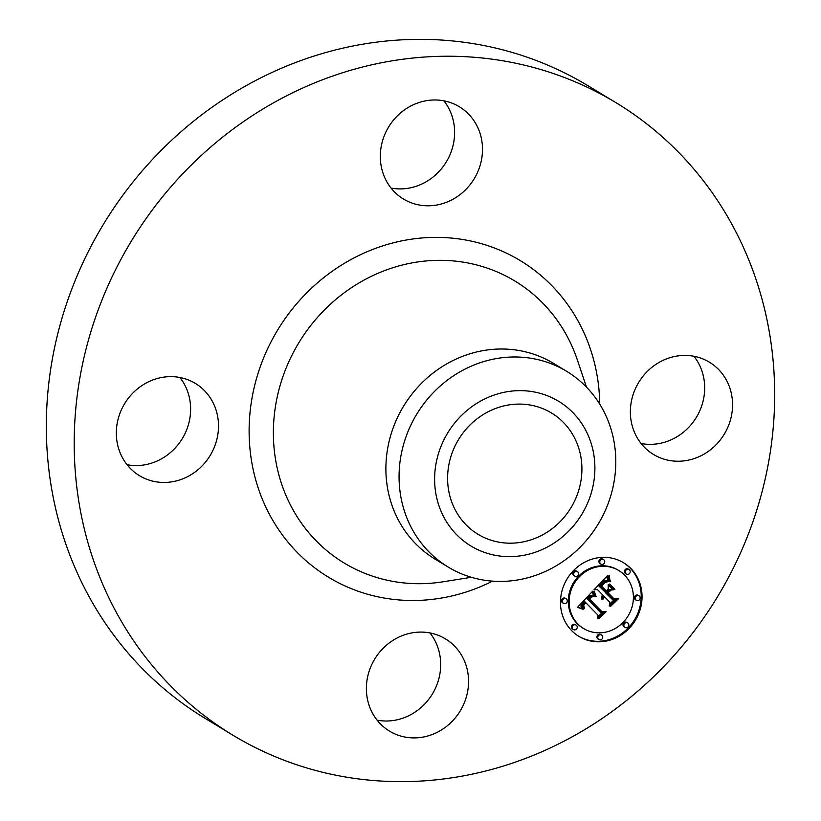 <?xml version="1.0" encoding="UTF-8"?>
<svg xmlns="http://www.w3.org/2000/svg" width="821" height="821" viewBox="0 0 821 821"><rect width="100%" height="100%" fill="white"/><g stroke="black" fill="none" stroke-linecap="round" stroke-linejoin="round"><path stroke-width="1.23" d="M443.176 637.589A53.94 50.009 -58.8 0 1 445.413 638.861A53.94 50.009 -58.8 0 1 460.95 709.703A53.94 50.009 -58.8 0 1 391.771 732.404A53.94 50.009 -58.8 0 1 389.534 731.131A53.94 50.009 -58.8 0 1 373.986 660.289A53.94 50.009 -58.8 0 1 443.176 637.589M429.947 632.94A53.94 50.009 -58.8 0 1 432.369 694.022A53.94 50.009 -58.8 0 1 377.116 720.171M232.897 735.195L205.024 718.313A369.737 342.809 -58.8 0 1 93.861 240.994A369.737 342.809 -58.8 0 1 588.103 85.805L615.976 102.687A369.737 342.809 -58.8 0 1 727.139 580.006A369.737 342.809 -58.8 0 1 232.897 735.195A369.737 342.809 -58.8 0 1 121.734 257.876A369.737 342.809 -58.8 0 1 615.976 102.687M448.163 567.054L434.997 559.08A114.396 106.073 -58.8 0 1 400.597 411.393A114.396 106.073 -58.8 0 1 553.518 363.375L566.695 371.349A114.396 106.073 -58.8 0 1 603.907 411.516A114.396 106.073 -58.8 0 1 601.085 519.036A114.396 106.073 -58.8 0 1 448.163 567.054A114.396 106.073 -58.8 0 1 410.952 526.887A114.396 106.073 -58.8 0 1 413.774 419.367A114.396 106.073 -58.8 0 1 566.695 371.349M443.412 516.296A84.604 78.436 -58.8 0 1 478.253 402.454A84.604 78.436 -58.8 0 1 586.102 430.984A84.604 78.436 -58.8 0 1 551.26 544.826A84.604 78.436 -58.8 0 1 443.412 516.296M572.801 504.525A70.904 65.742 -58.8 0 1 478.027 534.286A70.904 65.742 -58.8 0 1 456.712 442.755A70.904 65.742 -58.8 0 1 551.486 412.994A70.904 65.742 -58.8 0 1 572.801 504.525M179.891 377.496A53.94 50.009 -58.8 0 1 183.699 436.167A53.94 50.009 -58.8 0 1 127.06 464.727M443.884 100.829A53.94 50.009 -58.8 0 1 446.306 161.911A53.94 50.009 -58.8 0 1 391.053 188.06M693.94 356.273A53.94 50.009 -58.8 0 1 697.747 414.944A53.94 50.009 -58.8 0 1 641.109 443.504M637.301 384.833A53.94 50.009 -58.8 0 1 709.406 362.194A53.94 50.009 -58.8 0 1 725.62 431.825A53.94 50.009 -58.8 0 1 653.516 454.465A53.94 50.009 -58.8 0 1 637.301 384.833M405.707 200.293A53.94 50.009 -58.8 0 1 403.46 199.021A53.94 50.009 -58.8 0 1 387.923 128.179A53.94 50.009 -58.8 0 1 457.102 105.478A53.94 50.009 -58.8 0 1 459.35 106.751A53.94 50.009 -58.8 0 1 474.887 177.593A53.94 50.009 -58.8 0 1 405.707 200.293M211.572 453.048A53.94 50.009 -58.8 0 1 139.478 475.687A53.94 50.009 -58.8 0 1 123.253 406.056A53.94 50.009 -58.8 0 1 195.357 383.417A53.94 50.009 -58.8 0 1 211.572 453.048M630.867 568.532A43.061 39.931 -58.8 0 1 632.57 624.412A43.061 39.931 -58.8 0 1 578.949 636.398A43.061 39.931 -58.8 0 1 571.642 630.61A43.061 39.931 -58.8 0 1 569.938 574.731A43.061 39.931 -58.8 0 1 623.56 562.734A43.061 39.931 -58.8 0 1 630.867 568.532M624.586 575.111A33.928 31.455 -58.8 0 1 625.93 619.137A33.928 31.455 -58.8 0 1 583.68 628.588A33.928 31.455 -58.8 0 1 577.922 624.022A33.928 31.455 -58.8 0 1 576.578 579.995A33.928 31.455 -58.8 0 1 618.829 570.544A33.928 31.455 -58.8 0 1 624.586 575.111M592.947 591.264L594.712 596.744L590.822 596.025L587.559 598.837L600.685 612.579L603.548 612.343L597.637 618.541L598.016 615.175L585.814 602.717L583.639 605.477L584.562 608.648L583.988 608.679L583.043 605.877L585.352 602.542L584.901 601.772L581.904 605.611L583.167 609.274L577.491 607.355L592.731 591.13M594.507 591.346L595.718 596.785L594.035 591.058M592.598 596.59L589.447 598.92L601.762 611.532L606.124 611.727L598.878 618.634L605.077 612.138L601.465 612.035L588.698 598.991L592.249 596.385M607.499 575.654L609.049 581.637L604.646 581.422L599.412 586.235L605.149 592.095L605.939 591.264L600.88 586.091L604.913 582.192L607.509 581.73L604.728 582.818L601.536 586.091L606.267 590.925L608.217 588.883L608.217 584.593L613.359 589.837L609.141 590.042L606.185 593.142L612.363 599.453L615.606 599.351L609.254 606.011L609.767 602.173L604.502 596.785L602.963 599.34L604.164 596.446L603.589 595.861L601.742 599.268L601.444 597.031L602.563 594.804L597.39 589.519L594.065 589.735L607.499 575.654M609.274 576.178L610.208 581.771L609.008 578.292L609.223 575.388L609.274 576.178L608.792 575.89M614.888 589.447L609.593 584.039L614.888 589.447L613.79 589.026M608.32 593.029L613.574 598.386L618.521 598.735L610.372 606.586L617.464 599.156L613.39 598.878L607.673 593.029L610.978 590.248L607.909 592.783M577.974 572.073A2.607 2.422 -58.8 0 1 574.823 576.178A2.607 2.422 -58.8 0 1 574.279 572.442A2.607 2.422 -58.8 0 1 577.974 572.073M629.522 569.938A2.607 2.422 -58.8 0 1 626.372 574.053A2.607 2.422 -58.8 0 1 625.828 570.318A2.607 2.422 -58.8 0 1 629.522 569.938M604.04 559.953A2.607 2.422 -58.8 0 1 600.89 564.068A2.607 2.422 -58.8 0 1 600.346 560.333A2.607 2.422 -58.8 0 1 604.04 559.953M628.127 623.303A2.607 2.422 -58.8 0 1 624.976 627.418A2.607 2.422 -58.8 0 1 624.432 623.683A2.607 2.422 -58.8 0 1 628.127 623.303M639.497 596.179A2.607 2.422 -58.8 0 1 636.357 600.295A2.607 2.422 -58.8 0 1 635.803 596.559A2.607 2.422 -58.8 0 1 639.497 596.179M572.986 629.194A2.607 2.422 -58.8 0 1 576.126 625.079A2.607 2.422 -58.8 0 1 576.681 628.814A2.607 2.422 -58.8 0 1 572.986 629.194M563.001 602.953A2.607 2.422 -58.8 0 1 566.151 598.837A2.607 2.422 -58.8 0 1 566.695 602.573A2.607 2.422 -58.8 0 1 563.001 602.953M598.468 639.179A2.607 2.422 -58.8 0 1 601.619 635.064A2.607 2.422 -58.8 0 1 602.162 638.81A2.607 2.422 -58.8 0 1 598.468 639.179M597.39 589.519L594.63 589.139M603.589 595.861L602.758 595.348L601.413 597.278M614.252 599.392L609.469 604.4M608.217 584.942L612.517 589.334L608.31 589.529L605.344 592.639L612.363 599.453M601.023 585.927L606.267 590.925M606.811 576.373L608.217 581.135L604.092 580.786L598.581 585.722L605.149 592.095M602.06 598.653L601.434 598.273M602.111 598.304L601.393 597.873M602.183 597.975L601.383 597.493M602.286 597.657L601.454 597.144M602.419 597.349L601.577 596.836M602.573 597.052L601.731 596.549M602.747 596.764L601.916 596.262M602.953 596.498L602.111 595.995M603.178 596.241L602.347 595.738M603.384 596.046L602.552 595.533M606.185 593.142L605.344 592.639M609.141 590.042L608.31 589.529M613.359 589.837L612.517 589.334M599.412 586.235L598.581 585.722M599.905 585.742L599.073 585.24M601.177 584.439L600.336 583.936M601.896 583.659L601.064 583.146M602.286 583.259L601.454 582.746M602.665 582.889L601.824 582.387M603.025 582.561L602.193 582.058M603.373 582.263L602.542 581.761M603.712 582.007L602.881 581.494M604.04 581.781L603.199 581.268M604.348 581.586L603.517 581.073M604.646 581.422L603.815 580.919M604.933 581.299L604.092 580.786M605.2 581.206L604.369 580.693M605.477 581.145L604.646 580.632M605.785 581.104L604.944 580.601M606.103 581.083L605.272 580.58M606.452 581.094L605.621 580.591M606.832 581.124L605.99 580.621M607.222 581.186L606.391 580.673M607.643 581.258L606.811 580.755M608.094 581.36L607.253 580.858M608.556 581.494L607.725 580.981M609.049 581.637L608.217 581.135M608.392 579.944L607.561 579.431M608.289 579.647L607.458 579.144M608.197 579.38L607.366 578.867M608.115 579.123L607.283 578.62M607.981 578.672L607.15 578.169M607.889 578.271L607.047 577.768M607.797 577.82L606.955 577.317M607.745 577.563L606.914 577.06M607.704 577.296L606.873 576.794M607.663 577.009L606.822 576.496M584.901 601.772L584.059 601.27L581.165 604.8L581.052 606.565L582.325 608.772L577.676 607.16M583.362 607.663L583.669 608.207M602.121 612.456L597.811 616.971M592.31 591.582L593.87 596.241L590.237 595.441L586.717 598.335L600.685 612.579M578.128 607.55L577.604 607.232M578.754 607.735L577.912 607.232M579.359 607.93L578.518 607.427M579.934 608.135L579.103 607.632M580.498 608.34L579.667 607.838M581.042 608.546L580.201 608.043M581.566 608.761L580.724 608.258M582.068 608.987L581.227 608.474M582.551 609.213L581.709 608.7M583.167 609.274L582.325 608.772M582.889 608.946L582.048 608.443M582.643 608.628L581.812 608.115M582.428 608.31L581.596 607.797M582.253 607.992L581.412 607.489M582.099 607.684L581.258 607.181M581.976 607.376L581.145 606.873M581.884 607.078L581.052 606.565M581.832 606.781L580.991 606.267M581.802 606.483L580.96 605.98M581.802 606.196L580.97 605.693M581.843 605.908L581.001 605.405M581.904 605.611L581.073 605.108M582.007 605.313L581.165 604.8M582.13 605.005L581.299 604.492M582.294 604.687L581.453 604.184M582.479 604.369L581.648 603.856M582.705 604.04L581.873 603.527M582.961 603.702L582.13 603.199M583.249 603.363L582.417 602.86M583.567 603.014L582.736 602.511M583.813 602.768L582.972 602.265M584.07 602.522L583.228 602.009M584.336 602.275L583.495 601.762M584.614 602.019L583.772 601.516M584.562 608.648L583.731 608.135M584.347 608.371L583.515 607.858M584.152 608.104L583.341 607.612M583.988 607.838L583.249 607.386M583.844 607.581L583.167 607.171M583.721 607.335L583.105 606.955M583.557 606.842L583.023 606.524M585.814 602.717L585.26 602.378M587.559 598.837L586.717 598.335M587.764 598.581L586.933 598.068M587.99 598.314L587.148 597.811M588.216 598.068L587.374 597.555M588.441 597.811L587.6 597.308M588.667 597.565L587.836 597.062M588.955 597.288L588.113 596.775M589.232 597.021L588.39 596.518M589.509 596.795L588.667 596.282M589.776 596.59L588.944 596.077M590.042 596.405L589.211 595.902M590.309 596.251L589.468 595.748M590.566 596.128L589.735 595.615M590.822 596.025L589.991 595.523M591.079 595.954L590.237 595.441M591.325 595.902L590.484 595.399M591.582 595.882L590.74 595.369M591.838 595.882L591.007 595.379M592.115 595.902L591.274 595.399M592.393 595.954L591.561 595.451M592.69 596.025L591.859 595.523M592.998 596.128L592.167 595.625M593.316 596.251L592.475 595.748M593.645 596.395L592.803 595.892M593.983 596.569L593.142 596.056M594.332 596.764L593.491 596.251M594.712 596.744L593.87 596.241M594.558 596.426L593.716 595.923M594.414 596.118L593.573 595.605M594.281 595.81L593.439 595.307M594.147 595.512L593.316 595.009M594.035 595.225L593.193 594.712M593.922 594.938L593.09 594.425M593.829 594.661L592.988 594.147M593.737 594.383L592.906 593.881M593.655 594.117L592.824 593.614M593.583 593.86L592.752 593.357M609.336 584.121L614.046 588.944M596.159 596.539L595.41 596.087M595.872 595.841L595.122 595.389M595.605 595.174L594.866 594.722M595.369 594.527L594.64 594.086M595.163 593.922L594.445 593.491M594.979 593.347L594.281 592.926M594.815 592.793L594.158 592.393M594.691 592.28L594.055 591.9M594.589 591.797L593.994 591.438M610.65 581.668L609.911 581.217M610.413 581.196L609.705 580.775M610.198 580.693L609.521 580.283M610.003 580.16L609.346 579.759M609.829 579.585L609.192 579.195M609.685 578.979L609.069 578.6M609.551 578.333L608.956 577.974M609.439 577.645L608.874 577.307M609.346 576.927L608.823 576.609M603.497 611.604L600.982 611.542M588.924 598.735L601.762 611.532M605.077 612.138L604.266 611.645M591.674 596.99L591.161 596.682M591.972 596.836L591.459 596.528M617.464 599.156L612.918 598.396M607.827 592.865L613.574 598.386M578.528 636.142A43.061 39.931 121.2 0 0 631.893 623.693A43.061 39.931 121.2 0 0 630.035 568.019A43.061 39.931 121.2 0 0 623.139 562.488M618.829 570.544L617.997 570.041A33.928 31.455 121.2 0 0 575.747 579.493A33.928 31.455 121.2 0 0 577.081 623.519A33.928 31.455 121.2 0 0 582.838 628.086L583.68 628.588M577.532 571.714L576.691 571.211A2.607 2.422 121.2 0 0 573.54 575.326A2.607 2.422 121.2 0 0 573.992 575.675L574.823 576.178M629.081 569.589L628.239 569.086A2.607 2.422 121.2 0 0 625.099 573.191A2.607 2.422 121.2 0 0 625.54 573.551L626.372 574.053M603.589 559.604L602.758 559.091A2.607 2.422 121.2 0 0 599.607 563.206A2.607 2.422 121.2 0 0 600.048 563.555L600.89 564.068M627.685 622.954L626.844 622.441A2.607 2.422 121.2 0 0 623.703 626.556A2.607 2.422 121.2 0 0 624.145 626.916L624.976 627.418M639.056 595.83L638.225 595.328A2.607 2.422 121.2 0 0 635.074 599.433A2.607 2.422 121.2 0 0 635.516 599.792L636.357 600.295M576.126 625.079L575.295 624.576A2.607 2.422 121.2 0 0 572.145 628.691A2.607 2.422 121.2 0 0 572.586 629.04L573.427 629.543M566.151 598.837L565.32 598.335A2.607 2.422 121.2 0 0 562.169 602.45A2.607 2.422 121.2 0 0 562.611 602.799L563.452 603.302M601.619 635.064L600.777 634.561A2.607 2.422 121.2 0 0 597.637 638.676A2.607 2.422 121.2 0 0 598.078 639.025L598.909 639.538M471.326 577.286L443.083 581.791A164.826 152.819 -58.8 0 1 297.674 517.579A164.826 152.819 -58.8 0 1 294.565 350.208A164.826 152.819 -58.8 0 1 445.146 260.411A164.826 152.819 -58.8 0 1 577.389 360.029L586.492 387.143M492.549 581.145A185.084 171.599 -58.8 0 1 292.789 547.699A185.084 171.599 -58.8 0 1 272.911 338.314A185.084 171.599 -58.8 0 1 468.883 240.625A185.084 171.599 -58.8 0 1 599.74 404.158M608.905 581.278L608.074 580.775M608.761 580.919L607.93 580.406M608.628 580.57L607.797 580.067M608.505 580.252L607.673 579.739M607.622 576.691L606.914 576.27"/></g></svg>
